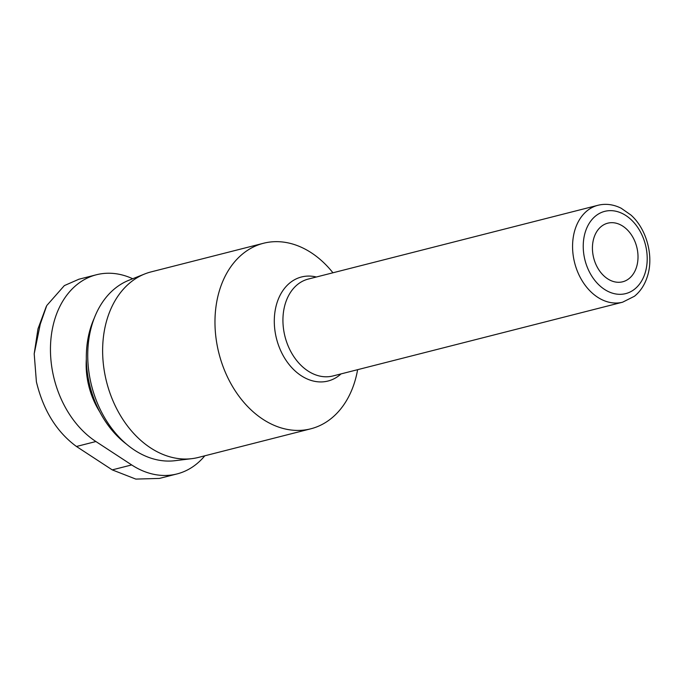 <?xml version="1.0" encoding="UTF-8"?>
<svg xmlns="http://www.w3.org/2000/svg" width="684" height="684" viewBox="0 0 684 684"><rect width="100%" height="100%" fill="white"/><g stroke="black" fill="none" stroke-linecap="round" stroke-linejoin="round"><path stroke-width="1.03" d="M78.643 279.337L64.347 285.604L46.751 305.56L40.27 324.139L34.2 353.816L37.979 328.85L46.273 306.509M34.2 353.816L36.397 381.8C43.306 410.391 56.669 431.955 76.463 446.481L112.244 469.882L135.817 479.091L159.175 478.432M204.798 455.809A90.698 66.656 -104.3 0 1 176.985 473.944A90.698 66.656 -104.3 0 1 131.687 464.932L95.905 441.531A90.698 66.656 -104.3 0 1 50.454 349.054A90.698 66.656 -104.3 0 1 96.435 274.754A90.698 66.656 -104.3 0 1 132.705 278.747M94.238 318.214A88.185 64.809 75.7 0 0 126.266 443.967M332.937 272.779A95.743 70.358 75.7 0 0 263.502 243.265L151.164 271.873A95.743 70.358 75.7 0 0 144.803 273.933L128.943 280.243A93.537 68.742 75.7 0 0 91.622 385.836A93.537 68.742 75.7 0 0 174.899 460.708L191.853 458.656A95.743 70.358 75.7 0 0 198.42 457.425L310.758 428.817A95.743 70.358 75.7 0 0 355.116 380.501A95.743 70.358 75.7 0 0 357.612 369.685M144.803 273.933A95.743 70.358 75.7 0 0 106.61 382.014A95.743 70.358 75.7 0 0 191.853 458.656M263.502 243.265A95.743 70.358 75.7 0 0 218.948 353.406A95.743 70.358 75.7 0 0 310.758 428.817M636.693 266.521A30.233 22.221 75.7 0 0 631.4 234.851A30.233 22.221 75.7 0 0 607.76 223.181A30.233 22.221 75.7 0 0 593.686 257.962A30.233 22.221 75.7 0 0 622.688 281.782A30.233 22.221 75.7 0 0 636.693 266.521M86.329 359.066A67.083 49.299 75.7 0 0 99.778 411.871M316.35 277.003A53.685 39.458 75.7 0 0 276.524 338.742A53.685 39.458 75.7 0 0 341.034 373.909M597.919 205.294L308.279 279.063A50 36.748 75.7 0 0 285.006 336.579A50 36.748 75.7 0 0 332.954 375.961L622.594 302.2L634.419 296.275C640.617 291.273 645.029 284.364 647.654 275.558C653.836 255.517 646.423 228.704 630.904 215.015L621.183 208.235C613.377 204.371 605.622 203.387 597.919 205.294A50 36.748 75.7 0 0 574.645 262.818A50 36.748 75.7 0 0 622.594 302.2M645.363 272.189A42.442 31.19 75.7 0 0 609.444 210.663A42.442 31.19 75.7 0 0 590.865 274.592A42.442 31.19 75.7 0 0 645.363 272.189M95.905 441.531L76.463 446.481M131.687 464.932L112.244 469.882M96.435 274.754L78.634 279.294M176.985 473.944L159.184 478.475"/></g></svg>

